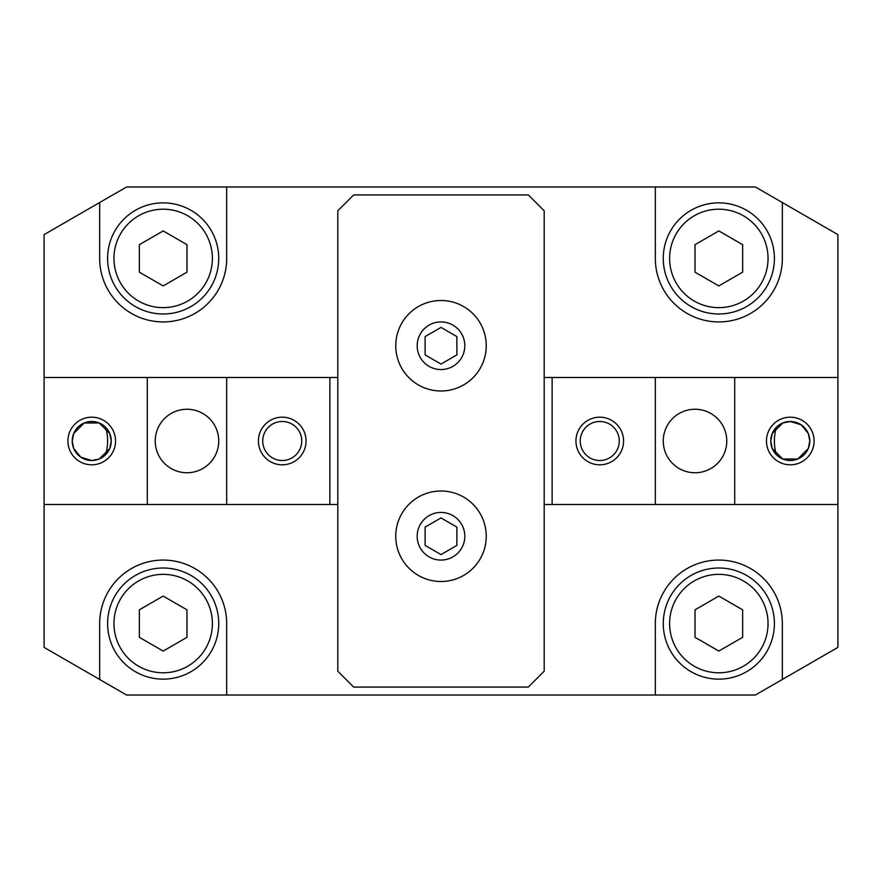 <?xml version="1.0" encoding="UTF-8"?>
<svg xmlns="http://www.w3.org/2000/svg" width="882" height="882" viewBox="0 0 882 882"><rect width="100%" height="100%" fill="white"/><g stroke="black" fill="none" stroke-linecap="round" stroke-linejoin="round"><path stroke-width="1.32" d="M441 300.497A45.247 45.247 0 0 1 486.247 345.744A45.247 45.247 0 0 1 441 390.991A45.247 45.247 0 0 1 395.753 345.744A45.247 45.247 0 0 1 441 300.497M441 369.558A23.814 23.814 0 0 0 464.814 345.744A23.814 23.814 0 0 0 441 321.93A23.814 23.814 0 0 0 417.186 345.744A23.814 23.814 0 0 0 441 369.558M441 491.009A45.247 45.247 0 0 1 486.247 536.256A45.247 45.247 0 0 1 441 581.503A45.247 45.247 0 0 1 395.753 536.256A45.247 45.247 0 0 1 441 491.009M441 560.07A23.814 23.814 0 0 0 464.814 536.256A23.814 23.814 0 0 0 441 512.442A23.814 23.814 0 0 0 417.186 536.256A23.814 23.814 0 0 0 441 560.07M774.396 258.426A55.566 55.566 0 0 0 718.83 202.86A55.566 55.566 0 0 0 663.264 258.426A55.566 55.566 0 0 0 718.83 313.992A55.566 55.566 0 0 0 774.396 258.426M768.046 258.426A49.216 49.216 0 0 0 718.83 209.21A49.216 49.216 0 0 0 669.614 258.426A49.216 49.216 0 0 0 718.83 307.642A49.216 49.216 0 0 0 768.046 258.426M218.736 258.426A55.566 55.566 0 0 0 163.17 202.86A55.566 55.566 0 0 0 107.604 258.426A55.566 55.566 0 0 0 163.17 313.992A55.566 55.566 0 0 0 218.736 258.426M212.386 258.426A49.216 49.216 0 0 0 163.17 209.21A49.216 49.216 0 0 0 113.954 258.426A49.216 49.216 0 0 0 163.17 307.642A49.216 49.216 0 0 0 212.386 258.426M218.736 623.574A55.566 55.566 0 0 0 163.17 568.008A55.566 55.566 0 0 0 107.604 623.574A55.566 55.566 0 0 0 163.17 679.14A55.566 55.566 0 0 0 218.736 623.574M212.386 623.574A49.216 49.216 0 0 0 163.17 574.358A49.216 49.216 0 0 0 113.954 623.574A49.216 49.216 0 0 0 163.17 672.79A49.216 49.216 0 0 0 212.386 623.574M774.396 623.574A55.566 55.566 0 0 0 718.83 568.008A55.566 55.566 0 0 0 663.264 623.574A55.566 55.566 0 0 0 718.83 679.14A55.566 55.566 0 0 0 774.396 623.574M768.046 623.574A49.216 49.216 0 0 0 718.83 574.358A49.216 49.216 0 0 0 669.614 623.574A49.216 49.216 0 0 0 718.83 672.79A49.216 49.216 0 0 0 768.046 623.574M782.334 202.529L782.334 258.426A63.504 63.504 0 0 1 718.83 321.93A63.504 63.504 0 0 1 655.326 258.426L655.326 186.984L755.411 186.984L837.9 234.612L837.9 377.496L734.706 377.496L734.706 504.504L837.9 504.504L837.9 647.388L755.411 695.016L126.589 695.016L99.666 679.471L99.666 623.574A63.504 63.504 0 0 1 163.17 560.07A63.504 63.504 0 0 1 226.674 623.574L226.674 695.016M99.666 202.529L126.589 186.984L226.674 186.984L226.674 258.426A63.504 63.504 0 0 1 163.17 321.93A63.504 63.504 0 0 1 99.666 258.426L99.666 202.529L44.1 234.612L44.1 647.388L99.666 679.471M655.326 186.984L226.674 186.984M163.17 651.07L139.356 637.322L139.356 609.826L163.17 596.078L186.984 609.826L186.984 637.322L163.17 651.07M718.83 651.07L695.016 637.322L695.016 609.826L718.83 596.078L742.644 609.826L742.644 637.322L718.83 651.07M718.83 285.922L695.016 272.174L695.016 244.678L718.83 230.93L742.644 244.678L742.644 272.174L718.83 285.922M163.17 285.922L139.356 272.174L139.356 244.678L163.17 230.93L186.984 244.678L186.984 272.174L163.17 285.922M655.326 695.016L655.326 623.574A63.504 63.504 0 0 1 718.83 560.07A63.504 63.504 0 0 1 782.334 623.574L782.334 679.471M441 554.591L425.124 545.418L425.124 527.094L441 517.921L456.876 527.094L456.876 545.418L441 554.591M441 364.079L425.124 354.906L425.124 336.582L441 327.409L456.876 336.582L456.876 354.906L441 364.079M337.806 671.202L337.806 210.798L353.682 194.922L528.318 194.922L544.194 210.798L544.194 671.202L528.318 687.078L353.682 687.078L337.806 671.202M734.706 504.504L655.326 504.504L655.326 377.496L544.194 377.496L552.132 377.496L552.132 504.504L544.194 504.504L655.326 504.504M337.806 504.504L329.868 504.504L329.868 377.496L337.806 377.496L147.294 377.496L147.294 504.504L337.806 504.504M734.706 377.496L655.326 377.496M105.575 427.241A47.628 47.628 0 0 1 105.575 454.759M776.425 454.759A47.628 47.628 0 0 1 776.425 427.241M218.736 441A31.752 31.752 0 0 1 186.984 472.752A31.752 31.752 0 0 1 155.232 441A31.752 31.752 0 0 1 186.984 409.248A31.752 31.752 0 0 1 218.736 441M72.214 441A19.514 19.514 0 0 0 91.728 460.514A19.514 19.514 0 0 0 111.242 441A19.514 19.514 0 0 0 91.728 421.486A19.514 19.514 0 0 0 72.214 441L73.702 448.497L80.824 457.185L91.728 460.514L99.225 459.026L109.754 448.497L111.242 441L109.754 433.503L99.225 422.974L84.231 422.974L73.702 433.503L72.214 441M115.542 441A23.814 23.814 0 0 1 91.728 464.814A23.814 23.814 0 0 1 67.914 441A23.814 23.814 0 0 1 91.728 417.186A23.814 23.814 0 0 1 115.542 441M262.726 441A19.514 19.514 0 0 0 282.24 460.514A19.514 19.514 0 0 0 301.754 441A19.514 19.514 0 0 0 282.24 421.486A19.514 19.514 0 0 0 262.726 441M306.054 441A23.814 23.814 0 0 1 282.24 464.814A23.814 23.814 0 0 1 258.426 441A23.814 23.814 0 0 1 282.24 417.186A23.814 23.814 0 0 1 306.054 441M226.674 377.496L226.674 504.504M44.1 377.496L147.294 377.496M44.1 504.504L147.294 504.504M663.264 441A31.752 31.752 0 0 1 695.016 409.248A31.752 31.752 0 0 1 726.768 441A31.752 31.752 0 0 1 695.016 472.752A31.752 31.752 0 0 1 663.264 441M809.786 441A19.514 19.514 0 0 0 790.272 421.486A19.514 19.514 0 0 0 770.758 441A19.514 19.514 0 0 0 790.272 460.514A19.514 19.514 0 0 0 809.786 441L808.298 433.503L801.176 424.815L790.272 421.486L782.775 422.974L772.246 433.503L770.758 441L772.246 448.497L782.775 459.026L797.769 459.026L808.298 448.497L809.786 441M766.458 441A23.814 23.814 0 0 1 790.272 417.186A23.814 23.814 0 0 1 814.086 441A23.814 23.814 0 0 1 790.272 464.814A23.814 23.814 0 0 1 766.458 441M619.274 441A19.514 19.514 0 0 0 599.76 421.486A19.514 19.514 0 0 0 580.246 441A19.514 19.514 0 0 0 599.76 460.514A19.514 19.514 0 0 0 619.274 441M575.946 441A23.814 23.814 0 0 1 599.76 417.186A23.814 23.814 0 0 1 623.574 441A23.814 23.814 0 0 1 599.76 464.814A23.814 23.814 0 0 1 575.946 441M837.9 504.504L837.9 377.496"/></g></svg>
